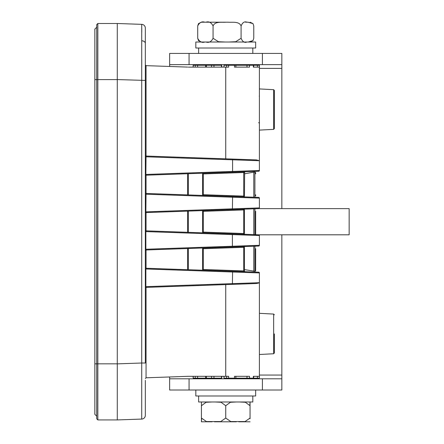 <?xml version="1.0" encoding="UTF-8"?>
<svg xmlns="http://www.w3.org/2000/svg" width="444" height="444" viewBox="0 0 444 444"><rect width="100%" height="100%" fill="white"/><g stroke="black" fill="none" stroke-linecap="round" stroke-linejoin="round"><path stroke-width="0.67" d="M258.846 208.625L349.156 208.625L349.156 234.804L258.846 234.804M255.661 390.01L255.661 395.993L195.821 395.993L195.821 390.01M203.302 269.497L243.717 270.907L243.717 271.656L203.302 270.246L203.302 247.985L258.674 246.048L146.054 249.983L146.054 268.248A0.749 0.749 0 0 1 145.332 267.499M145.332 286.646L145.871 286.646L146.054 287.385L256.404 283.527L232.401 284.365L232.584 272.011L145.871 268.981L145.871 286.646L259.401 282.7L259.401 272.927L232.584 272.011L232.401 271.262L146.054 268.248L145.871 268.981L145.332 268.981M145.332 231.413L145.865 231.496L146.054 230.847L258.674 234.782L203.302 232.845L203.302 210.584L258.674 208.652L146.054 212.582L146.054 230.847A0.749 0.749 0 0 1 145.332 230.097M188.339 194.927L188.339 173.709L187.618 173.732L187.618 194.899L146.054 193.451L145.871 211.849L145.332 211.849M232.401 209.568L232.584 197.214L259.401 198.129L259.401 207.903L145.871 211.849L146.054 212.582A0.749 0.749 0 0 0 145.332 213.331M187.618 67.094L146.054 65.645L146.054 156.049L145.871 174.453L145.332 174.453M258.674 171.251A0.749 0.749 0 0 0 259.401 170.507L232.584 171.423L232.584 159.812L259.401 160.728A0.749 0.749 0 0 0 259.379 160.556L259.401 170.507A0.749 0.749 0 0 1 258.674 171.251L232.401 172.172L232.584 171.423L145.871 174.453L146.054 175.186A0.749 0.749 0 0 0 145.332 175.935M224.02 67.122L223.987 65.251L259.401 65.251L259.401 160.728L256.404 159.901L146.054 156.049A0.749 0.749 0 0 1 145.332 155.3M274.359 333.91L274.359 353.002L274.359 333.91M274.359 128.61L273.648 129.359L273.648 89.682L274.359 90.426L274.359 128.61L274.359 98.207M145.332 380.325L145.332 415.34L145.332 380.325M141.725 24.353A3.741 3.741 0 0 1 145.332 28.094L145.332 363.014L141.725 363.014L141.725 24.353L117.283 23.499L141.725 24.353L141.741 25.103M253.668 65.251L253.668 67.122M235.869 65.251L235.869 67.122M193.157 67.122L193.157 65.251L221.739 65.251L221.739 67.122M235.842 378.177L223.987 378.177L223.987 376.312M193.157 376.312L193.157 378.177L205.611 378.177L205.611 376.312M259.401 282.7A0.749 0.749 0 0 1 259.379 282.872A0.749 0.749 0 0 0 259.401 282.7L259.401 378.177L259.268 376.312L253.335 376.312L253.335 378.177L259.268 378.177M117.283 90.82L117.283 352.614M145.332 28.777L145.332 63.109M255.661 248.646L255.639 270.69L255.661 248.646M255.661 211.244L255.661 234.676L255.661 211.244M244.439 269.619L254.912 271.267A0.749 0.749 0 0 0 255.639 270.69M244.439 173.809L253.79 172.161L253.79 197.208M253.79 208.824L253.79 234.61M253.79 246.22L253.79 271.267M255.661 172.966L255.661 173.843M253.79 172.161L254.912 172.161A0.749 0.749 0 0 1 255.639 172.744M255.661 194.788L255.661 195.909M228.854 42.019L235.714 41.719L241.092 38.284C242.552 41.769 244.516 43.018 246.975 42.019M248.229 22.2L246.975 22.2C244.505 21.212 242.541 22.455 241.092 25.941C239.033 21.079 232.362 22.577 228.083 22.2L226.074 22.2C221.795 22.566 215.085 21.101 213.065 25.941C211.277 22.444 208.902 21.201 205.938 22.2L204.834 22.2M246.625 22.2L245.543 22.2M255.661 48.008L195.821 48.008L195.821 42.019L255.661 42.019L255.661 48.008M281.84 208.625L281.84 53.419L262.41 53.419L262.41 64.641L169.641 64.641L169.641 53.419L262.41 53.419M169.641 66.467L169.641 64.641M262.41 390.01L262.41 378.793L281.84 378.793L281.84 390.01L169.641 390.01L169.641 376.962M262.41 378.793L169.641 378.793M281.84 234.804L281.84 378.793M281.84 64.641L262.41 64.641M222.627 22.2L223.399 22.2M226.074 22.2L204.839 22.2C201.848 21.207 199.473 22.455 197.713 25.941L198.496 23.599L201.41 22.2L203.247 22.2M204.418 22.2L201.41 22.2M248.235 42.019L252.986 40.626L253.768 38.284L253.768 25.941L252.986 23.599L247.885 22.2M241.092 25.941L241.092 38.284M213.065 25.941L213.065 38.284L218.465 41.725L225.308 42.019M205.938 42.019C208.93 43.013 211.305 41.764 213.065 38.284M197.713 25.941L197.713 38.284C199.5 41.775 201.876 43.024 204.839 42.019M201.41 42.019L198.496 40.626L197.713 38.284M244.655 171.95L244.439 196.109L243.717 196.109L244.228 196.875L203.302 195.449L203.302 173.188L243.717 171.773L243.717 172.522L203.302 173.931M203.302 232.101L243.717 233.511L243.717 209.923L244.439 209.923L244.439 233.511L243.717 233.511L243.728 233.994A0.749 0.483 0 0 1 244.378 234.282M244.655 271.484L244.439 270.962L243.717 270.907L243.717 247.319L244.439 247.319L244.439 271.001M198.623 395.993L198.623 401.981L252.814 401.981L252.814 395.993M201.587 418.881L201.432 421.8L201.432 418.059L206.443 421.55L220.74 421.55L225.741 418.059L230.752 421.55L245.055 421.55L250.05 418.059L250.05 405.716L245.366 402.275L239.433 401.981M236.358 401.981L230.408 402.281L225.741 405.716L221.057 402.275L215.124 401.981M225.741 418.059L225.741 405.716M212.043 401.981L206.094 402.281L201.432 405.716L201.432 401.981L201.432 405M201.432 418.059L201.432 405.716M249.889 404.895L250.05 401.981L250.05 405.716M250.05 418.059L250.05 418.77M238.767 421.8L250.05 421.8M214.458 421.8L236.358 421.8M201.432 421.8L212.049 421.8M243.717 271.656L245.155 271.706M259.379 282.872L256.404 283.527L232.401 284.365M188.339 211.105L188.339 232.323M188.339 248.507L188.339 269.724M232.401 271.262L258.674 272.178A0.749 0.749 0 0 1 259.401 272.927A0.749 0.749 0 0 0 258.674 272.178M232.401 172.172L146.054 175.186L146.054 193.451L258.674 197.38L244.172 196.87L244.444 197.153M203.302 194.7L243.717 196.109L243.717 172.522L244.439 172.472A0.749 0.749 0 0 1 245.16 171.723L243.717 171.773M234.488 65.251L234.488 67.122L249.517 67.122L249.517 65.251M253.335 65.251L253.335 67.122L259.268 67.122L259.268 65.251M188.339 67.122L228.638 67.122L228.638 65.251M225.741 158.83L225.741 67.122M225.741 284.598L225.741 376.312L188.339 376.312L146.054 377.789L145.332 378.532M117.283 23.499L97.835 23.499L117.283 23.499L117.283 419.93L97.835 419.93L96.714 418.809L96.714 24.625L97.835 23.499L97.835 419.93M188.339 376.312L187.618 376.334M145.332 415.34A3.741 3.741 0 0 1 141.725 419.075L117.283 419.93M141.725 419.075L141.725 363.014L117.283 363.864M141.764 28.211L141.769 32.334M141.764 59.535L141.753 66.8M258.674 234.782A0.749 0.749 0 0 1 259.401 235.525L259.401 245.304A0.749 0.749 0 0 1 258.674 246.048M225.741 376.312L228.638 376.312L228.638 378.177M234.488 378.177L234.488 376.312L249.517 376.312L249.517 378.177L253.335 378.177M253.668 378.177L253.668 376.312L257.403 376.312L257.403 378.177M205.611 378.177L221.739 378.177L221.739 376.312M235.869 376.312L235.869 378.177L249.517 378.177M259.401 235.525L145.332 231.579M145.865 231.496L145.871 249.251L259.401 245.304M259.401 123.332L258.674 122.583M259.385 95.843A0.749 0.749 0 0 1 259.224 96.187M145.332 249.251L145.871 249.251L146.054 249.983A0.749 0.749 0 0 0 145.332 250.732M245.16 271.706A0.749 0.749 0 0 1 244.439 270.962A0.749 0.749 0 0 0 245.16 271.706M203.302 248.729L243.717 247.319L243.728 246.836A0.749 0.483 0 0 0 244.378 246.548M244.444 246.281L243.728 246.836M244.733 245.804A0.749 0.455 -92 0 1 244.305 246.553M244.444 234.549L243.728 233.994M259.401 207.903A0.749 0.749 0 0 1 258.674 208.652M203.302 211.333L243.717 209.923L243.728 209.44A0.749 0.483 0 0 0 244.378 209.152M244.444 208.88L243.728 209.44M244.378 196.881A0.749 0.483 180 0 0 243.728 196.592M259.401 198.129A0.749 0.749 0 0 0 258.674 197.38A0.749 0.749 0 0 1 259.401 198.129M232.401 159.063L232.584 159.812L145.332 156.782M145.332 64.896L146.054 65.645M146.054 193.451A0.749 0.749 0 0 1 145.332 192.702M232.401 196.464L232.584 197.214L145.332 194.183M145.332 288.128A0.749 0.749 0 0 1 146.054 287.385L146.054 377.789M96.709 24.625L96.709 79.598L117.283 79.598M96.709 418.809L96.714 79.598L94.844 79.598L94.844 29.11L96.709 27.245M96.709 416.189L94.844 414.319L94.844 79.598M252.814 48.008L252.814 53.419M145.332 268.814L145.865 268.898M145.332 212.016L145.865 211.932M145.332 174.62L145.865 174.536M145.332 156.615L145.865 156.699M274.359 353.002L273.648 353.751L273.648 314.075L259.401 313.325M145.332 43.412A3.741 2.642 180 0 0 141.775 40.776M145.332 80.42L117.283 79.565M254.912 271.267L254.912 246.181M254.912 234.648L254.912 208.785M254.912 197.247L254.912 172.161M189.066 53.419L189.066 64.641M189.066 390.01L189.066 378.793M281.84 68.382L259.401 68.382M259.401 375.052L281.84 375.052M187.618 232.301L187.618 211.133M187.618 269.697L187.618 248.529M232.401 246.969L232.401 233.86M193.218 378.177L193.218 376.312M197.586 378.177L197.586 376.312M195.249 378.177L195.249 376.312M206.405 378.177L206.405 376.312M221.489 378.177L221.489 376.312M213.958 378.177L213.958 376.312M211.549 378.177L211.549 376.312M226.634 378.177L226.634 376.312M224.02 378.177L224.02 376.312M246.992 378.177L246.992 376.312M257.403 65.251L257.403 67.122M193.218 65.251L193.218 67.122M195.249 65.251L195.249 67.122M197.586 65.251L197.586 67.122M206.405 65.251L206.405 67.122M211.549 65.251L211.549 67.122M213.958 65.251L213.958 67.122M221.489 65.251L221.489 67.122M226.634 65.251L226.634 67.122M246.992 65.251L246.992 67.122M202.581 270.218L202.581 248.007M202.581 232.823L202.581 210.611M202.581 195.421L202.581 173.21M244.439 172.427L244.439 172.472A0.749 0.749 0 0 1 245.16 171.723L245.16 171.723M117.283 363.83L94.844 363.83M273.648 89.682L259.401 88.933M240.698 378.177L240.698 378.793M240.698 65.251L240.698 64.641M252.986 23.599L250.072 22.2M252.986 40.626L250.072 42.019M210.778 65.251L210.778 64.641M210.778 378.177L210.778 378.793M244.7 171.906L245.155 171.723L244.7 171.906M205.611 65.251L205.611 67.122M223.987 65.251L223.987 67.122M273.648 353.751L259.401 354.495M273.648 129.359L259.401 130.103M273.648 314.075L274.359 314.818M198.623 53.419L198.623 48.008"/></g></svg>
